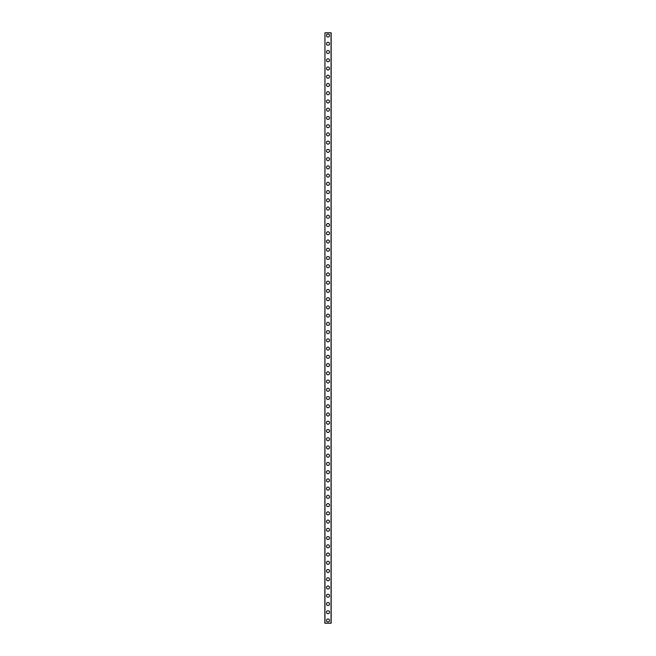 <?xml version="1.0" encoding="UTF-8"?>
<svg xmlns="http://www.w3.org/2000/svg" width="656" height="656" viewBox="0 0 656 656"><rect width="100%" height="100%" fill="white"/><g stroke="black" fill="none" stroke-linecap="round" stroke-linejoin="round"><path stroke-width="0.98" d="M326.491 620.453A1.509 1.509 0 0 1 328 618.944A1.509 1.509 0 0 1 329.509 620.453A1.509 1.509 0 0 1 328 621.962A1.509 1.509 0 0 1 326.491 620.453M326.491 612.212A1.509 1.509 0 0 1 328 610.703A1.509 1.509 0 0 1 329.509 612.212A1.509 1.509 0 0 1 328 613.729A1.509 1.509 0 0 1 326.491 612.212M326.491 603.979A1.509 1.509 0 0 1 328 602.47A1.509 1.509 0 0 1 329.509 603.979A1.509 1.509 0 0 1 328 605.488A1.509 1.509 0 0 1 326.491 603.979M326.491 595.738A1.509 1.509 0 0 1 328 594.229A1.509 1.509 0 0 1 329.509 595.738A1.509 1.509 0 0 1 328 597.247A1.509 1.509 0 0 1 326.491 595.738M326.491 587.505A1.509 1.509 0 0 1 328 585.988A1.509 1.509 0 0 1 329.509 587.505A1.509 1.509 0 0 1 328 589.014A1.509 1.509 0 0 1 326.491 587.505M326.491 579.264A1.509 1.509 0 0 1 328 577.756A1.509 1.509 0 0 1 329.509 579.264A1.509 1.509 0 0 1 328 580.773A1.509 1.509 0 0 1 326.491 579.264M326.491 571.023A1.509 1.509 0 0 1 328 569.515A1.509 1.509 0 0 1 329.509 571.023A1.509 1.509 0 0 1 328 572.532A1.509 1.509 0 0 1 326.491 571.023M326.491 562.791A1.509 1.509 0 0 1 328 561.274A1.509 1.509 0 0 1 329.509 562.791A1.509 1.509 0 0 1 328 564.299A1.509 1.509 0 0 1 326.491 562.791M326.491 554.55A1.509 1.509 0 0 1 328 553.041A1.509 1.509 0 0 1 329.509 554.55A1.509 1.509 0 0 1 328 556.058A1.509 1.509 0 0 1 326.491 554.55M326.491 546.309A1.509 1.509 0 0 1 328 544.8A1.509 1.509 0 0 1 329.509 546.309A1.509 1.509 0 0 1 328 547.817A1.509 1.509 0 0 1 326.491 546.309M326.491 538.076A1.509 1.509 0 0 1 328 536.559A1.509 1.509 0 0 1 329.509 538.076A1.509 1.509 0 0 1 328 539.585A1.509 1.509 0 0 1 326.491 538.076M326.491 529.835A1.509 1.509 0 0 1 328 528.326A1.509 1.509 0 0 1 329.509 529.835A1.509 1.509 0 0 1 328 531.344A1.509 1.509 0 0 1 326.491 529.835M326.491 521.594A1.509 1.509 0 0 1 328 520.085A1.509 1.509 0 0 1 329.509 521.594A1.509 1.509 0 0 1 328 523.103A1.509 1.509 0 0 1 326.491 521.594M326.491 513.361A1.509 1.509 0 0 1 328 511.844A1.509 1.509 0 0 1 329.509 513.361A1.509 1.509 0 0 1 328 514.87A1.509 1.509 0 0 1 326.491 513.361M326.491 505.12A1.509 1.509 0 0 1 328 503.611A1.509 1.509 0 0 1 329.509 505.12A1.509 1.509 0 0 1 328 506.629A1.509 1.509 0 0 1 326.491 505.12M326.491 496.879A1.509 1.509 0 0 1 328 495.37A1.509 1.509 0 0 1 329.509 496.879A1.509 1.509 0 0 1 328 498.396A1.509 1.509 0 0 1 326.491 496.879M326.491 488.646A1.509 1.509 0 0 1 328 487.137A1.509 1.509 0 0 1 329.509 488.646A1.509 1.509 0 0 1 328 490.155A1.509 1.509 0 0 1 326.491 488.646M326.491 480.405A1.509 1.509 0 0 1 328 478.896A1.509 1.509 0 0 1 329.509 480.405A1.509 1.509 0 0 1 328 481.914A1.509 1.509 0 0 1 326.491 480.405M326.491 472.164A1.509 1.509 0 0 1 328 470.655A1.509 1.509 0 0 1 329.509 472.164A1.509 1.509 0 0 1 328 473.681A1.509 1.509 0 0 1 326.491 472.164M326.491 463.931A1.509 1.509 0 0 1 328 462.423A1.509 1.509 0 0 1 329.509 463.931A1.509 1.509 0 0 1 328 465.44A1.509 1.509 0 0 1 326.491 463.931M326.491 455.69A1.509 1.509 0 0 1 328 454.182A1.509 1.509 0 0 1 329.509 455.69A1.509 1.509 0 0 1 328 457.199A1.509 1.509 0 0 1 326.491 455.69M326.491 447.449A1.509 1.509 0 0 1 328 445.941A1.509 1.509 0 0 1 329.509 447.449A1.509 1.509 0 0 1 328 448.966A1.509 1.509 0 0 1 326.491 447.449M326.491 439.217A1.509 1.509 0 0 1 328 437.708A1.509 1.509 0 0 1 329.509 439.217A1.509 1.509 0 0 1 328 440.725A1.509 1.509 0 0 1 326.491 439.217M326.491 430.976A1.509 1.509 0 0 1 328 429.467A1.509 1.509 0 0 1 329.509 430.976A1.509 1.509 0 0 1 328 432.484A1.509 1.509 0 0 1 326.491 430.976M326.491 422.735A1.509 1.509 0 0 1 328 421.226A1.509 1.509 0 0 1 329.509 422.735A1.509 1.509 0 0 1 328 424.252A1.509 1.509 0 0 1 326.491 422.735M326.491 414.502A1.509 1.509 0 0 1 328 412.993A1.509 1.509 0 0 1 329.509 414.502A1.509 1.509 0 0 1 328 416.011A1.509 1.509 0 0 1 326.491 414.502M326.491 406.261A1.509 1.509 0 0 1 328 404.752A1.509 1.509 0 0 1 329.509 406.261A1.509 1.509 0 0 1 328 407.77A1.509 1.509 0 0 1 326.491 406.261M326.491 398.028A1.509 1.509 0 0 1 328 396.511A1.509 1.509 0 0 1 329.509 398.028A1.509 1.509 0 0 1 328 399.537A1.509 1.509 0 0 1 326.491 398.028M326.491 389.787A1.509 1.509 0 0 1 328 388.278A1.509 1.509 0 0 1 329.509 389.787A1.509 1.509 0 0 1 328 391.296A1.509 1.509 0 0 1 326.491 389.787M326.491 381.546A1.509 1.509 0 0 1 328 380.037A1.509 1.509 0 0 1 329.509 381.546A1.509 1.509 0 0 1 328 383.055A1.509 1.509 0 0 1 326.491 381.546M326.491 373.313A1.509 1.509 0 0 1 328 371.796A1.509 1.509 0 0 1 329.509 373.313A1.509 1.509 0 0 1 328 374.822A1.509 1.509 0 0 1 326.491 373.313M326.491 365.072A1.509 1.509 0 0 1 328 363.563A1.509 1.509 0 0 1 329.509 365.072A1.509 1.509 0 0 1 328 366.581A1.509 1.509 0 0 1 326.491 365.072M326.491 356.831A1.509 1.509 0 0 1 328 355.322A1.509 1.509 0 0 1 329.509 356.831A1.509 1.509 0 0 1 328 358.34A1.509 1.509 0 0 1 326.491 356.831M326.491 348.598A1.509 1.509 0 0 1 328 347.081A1.509 1.509 0 0 1 329.509 348.598A1.509 1.509 0 0 1 328 350.107A1.509 1.509 0 0 1 326.491 348.598M326.491 340.357A1.509 1.509 0 0 1 328 338.849A1.509 1.509 0 0 1 329.509 340.357A1.509 1.509 0 0 1 328 341.866A1.509 1.509 0 0 1 326.491 340.357M326.491 332.116A1.509 1.509 0 0 1 328 330.608A1.509 1.509 0 0 1 329.509 332.116A1.509 1.509 0 0 1 328 333.633A1.509 1.509 0 0 1 326.491 332.116M326.491 323.884A1.509 1.509 0 0 1 328 322.367A1.509 1.509 0 0 1 329.509 323.884A1.509 1.509 0 0 1 328 325.392A1.509 1.509 0 0 1 326.491 323.884M326.491 315.643A1.509 1.509 0 0 1 328 314.134A1.509 1.509 0 0 1 329.509 315.643A1.509 1.509 0 0 1 328 317.151A1.509 1.509 0 0 1 326.491 315.643M326.491 307.402A1.509 1.509 0 0 1 328 305.893A1.509 1.509 0 0 1 329.509 307.402A1.509 1.509 0 0 1 328 308.919A1.509 1.509 0 0 1 326.491 307.402M326.491 299.169A1.509 1.509 0 0 1 328 297.66A1.509 1.509 0 0 1 329.509 299.169A1.509 1.509 0 0 1 328 300.678A1.509 1.509 0 0 1 326.491 299.169M326.491 290.928A1.509 1.509 0 0 1 328 289.419A1.509 1.509 0 0 1 329.509 290.928A1.509 1.509 0 0 1 328 292.437A1.509 1.509 0 0 1 326.491 290.928M326.491 282.687A1.509 1.509 0 0 1 328 281.178A1.509 1.509 0 0 1 329.509 282.687A1.509 1.509 0 0 1 328 284.204A1.509 1.509 0 0 1 326.491 282.687M326.491 274.454A1.509 1.509 0 0 1 328 272.945A1.509 1.509 0 0 1 329.509 274.454A1.509 1.509 0 0 1 328 275.963A1.509 1.509 0 0 1 326.491 274.454M326.491 266.213A1.509 1.509 0 0 1 328 264.704A1.509 1.509 0 0 1 329.509 266.213A1.509 1.509 0 0 1 328 267.722A1.509 1.509 0 0 1 326.491 266.213M326.491 257.972A1.509 1.509 0 0 1 328 256.463A1.509 1.509 0 0 1 329.509 257.972A1.509 1.509 0 0 1 328 259.489A1.509 1.509 0 0 1 326.491 257.972M326.491 249.739A1.509 1.509 0 0 1 328 248.23A1.509 1.509 0 0 1 329.509 249.739A1.509 1.509 0 0 1 328 251.248A1.509 1.509 0 0 1 326.491 249.739M326.491 241.498A1.509 1.509 0 0 1 328 239.989A1.509 1.509 0 0 1 329.509 241.498A1.509 1.509 0 0 1 328 243.007A1.509 1.509 0 0 1 326.491 241.498M326.491 233.265A1.509 1.509 0 0 1 328 231.748A1.509 1.509 0 0 1 329.509 233.265A1.509 1.509 0 0 1 328 234.774A1.509 1.509 0 0 1 326.491 233.265M326.491 225.024A1.509 1.509 0 0 1 328 223.516A1.509 1.509 0 0 1 329.509 225.024A1.509 1.509 0 0 1 328 226.533A1.509 1.509 0 0 1 326.491 225.024M326.491 216.783A1.509 1.509 0 0 1 328 215.275A1.509 1.509 0 0 1 329.509 216.783A1.509 1.509 0 0 1 328 218.292A1.509 1.509 0 0 1 326.491 216.783M326.491 208.551A1.509 1.509 0 0 1 328 207.034A1.509 1.509 0 0 1 329.509 208.551A1.509 1.509 0 0 1 328 210.059A1.509 1.509 0 0 1 326.491 208.551M326.491 200.31A1.509 1.509 0 0 1 328 198.801A1.509 1.509 0 0 1 329.509 200.31A1.509 1.509 0 0 1 328 201.818A1.509 1.509 0 0 1 326.491 200.31M326.491 192.069A1.509 1.509 0 0 1 328 190.56A1.509 1.509 0 0 1 329.509 192.069A1.509 1.509 0 0 1 328 193.577A1.509 1.509 0 0 1 326.491 192.069M326.491 183.836A1.509 1.509 0 0 1 328 182.319A1.509 1.509 0 0 1 329.509 183.836A1.509 1.509 0 0 1 328 185.345A1.509 1.509 0 0 1 326.491 183.836M326.491 175.595A1.509 1.509 0 0 1 328 174.086A1.509 1.509 0 0 1 329.509 175.595A1.509 1.509 0 0 1 328 177.104A1.509 1.509 0 0 1 326.491 175.595M326.491 167.354A1.509 1.509 0 0 1 328 165.845A1.509 1.509 0 0 1 329.509 167.354A1.509 1.509 0 0 1 328 168.863A1.509 1.509 0 0 1 326.491 167.354M326.491 159.121A1.509 1.509 0 0 1 328 157.604A1.509 1.509 0 0 1 329.509 159.121A1.509 1.509 0 0 1 328 160.63A1.509 1.509 0 0 1 326.491 159.121M326.491 150.88A1.509 1.509 0 0 1 328 149.371A1.509 1.509 0 0 1 329.509 150.88A1.509 1.509 0 0 1 328 152.389A1.509 1.509 0 0 1 326.491 150.88M326.491 142.639A1.509 1.509 0 0 1 328 141.13A1.509 1.509 0 0 1 329.509 142.639A1.509 1.509 0 0 1 328 144.156A1.509 1.509 0 0 1 326.491 142.639M326.491 134.406A1.509 1.509 0 0 1 328 132.897A1.509 1.509 0 0 1 329.509 134.406A1.509 1.509 0 0 1 328 135.915A1.509 1.509 0 0 1 326.491 134.406M326.491 126.165A1.509 1.509 0 0 1 328 124.656A1.509 1.509 0 0 1 329.509 126.165A1.509 1.509 0 0 1 328 127.674A1.509 1.509 0 0 1 326.491 126.165M326.491 117.924A1.509 1.509 0 0 1 328 116.415A1.509 1.509 0 0 1 329.509 117.924A1.509 1.509 0 0 1 328 119.441A1.509 1.509 0 0 1 326.491 117.924M326.491 109.691A1.509 1.509 0 0 1 328 108.183A1.509 1.509 0 0 1 329.509 109.691A1.509 1.509 0 0 1 328 111.2A1.509 1.509 0 0 1 326.491 109.691M326.491 101.45A1.509 1.509 0 0 1 328 99.942A1.509 1.509 0 0 1 329.509 101.45A1.509 1.509 0 0 1 328 102.959A1.509 1.509 0 0 1 326.491 101.45M326.491 93.209A1.509 1.509 0 0 1 328 91.701A1.509 1.509 0 0 1 329.509 93.209A1.509 1.509 0 0 1 328 94.726A1.509 1.509 0 0 1 326.491 93.209M326.491 84.977A1.509 1.509 0 0 1 328 83.468A1.509 1.509 0 0 1 329.509 84.977A1.509 1.509 0 0 1 328 86.485A1.509 1.509 0 0 1 326.491 84.977M326.491 76.736A1.509 1.509 0 0 1 328 75.227A1.509 1.509 0 0 1 329.509 76.736A1.509 1.509 0 0 1 328 78.244A1.509 1.509 0 0 1 326.491 76.736M326.491 68.495A1.509 1.509 0 0 1 328 66.986A1.509 1.509 0 0 1 329.509 68.495A1.509 1.509 0 0 1 328 70.012A1.509 1.509 0 0 1 326.491 68.495M326.491 60.262A1.509 1.509 0 0 1 328 58.753A1.509 1.509 0 0 1 329.509 60.262A1.509 1.509 0 0 1 328 61.771A1.509 1.509 0 0 1 326.491 60.262M326.491 52.021A1.509 1.509 0 0 1 328 50.512A1.509 1.509 0 0 1 329.509 52.021A1.509 1.509 0 0 1 328 53.53A1.509 1.509 0 0 1 326.491 52.021M326.491 43.788A1.509 1.509 0 0 1 328 42.271A1.509 1.509 0 0 1 329.509 43.788A1.509 1.509 0 0 1 328 45.297A1.509 1.509 0 0 1 326.491 43.788M326.491 35.547A1.509 1.509 0 0 1 328 34.038A1.509 1.509 0 0 1 329.509 35.547A1.509 1.509 0 0 1 328 37.056A1.509 1.509 0 0 1 326.491 35.547M324.95 32.8L324.843 623.2L331.157 623.2L331.157 32.8L324.95 32.8L324.95 623.2M331.05 32.8L331.05 623.2"/></g></svg>
